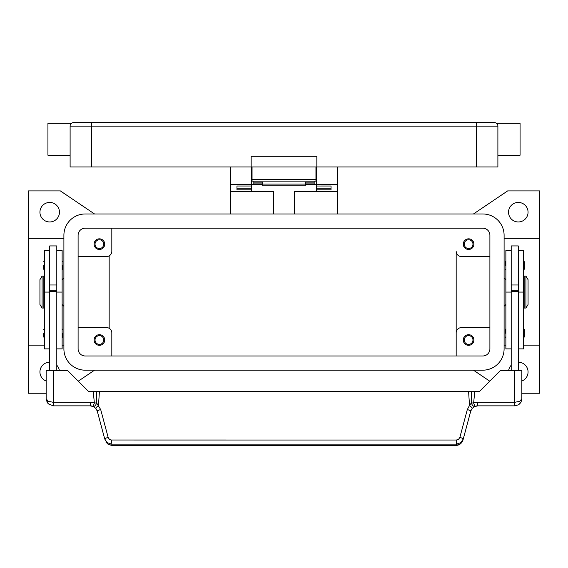 <?xml version="1.0" encoding="UTF-8"?>
<svg xmlns="http://www.w3.org/2000/svg" width="568" height="568" viewBox="0 0 568 568"><rect width="100%" height="100%" fill="white"/><g stroke="black" fill="none" stroke-linecap="round" stroke-linejoin="round"><path stroke-width="0.85" d="M94.537 370.18L78.256 381.171M46.15 393.255L28.4 393.255L28.4 345.827L44.375 345.827M94.537 213.98L60.35 190.905L28.4 190.905L28.4 345.827M489.744 381.171L473.464 370.18M473.464 213.98L507.65 190.905L539.6 190.905L539.6 393.255L521.85 393.255M63.9 277.88L62.125 279.655M62.125 304.505L63.9 306.28M489.9 327.58L461.5 327.58A5.325 5.325 0 0 0 456.175 332.905L456.175 251.255A5.325 5.325 0 0 0 461.5 256.58L489.9 256.58M473.925 244.155A5.325 5.325 0 0 1 468.6 249.48A5.325 5.325 0 0 1 463.275 244.155A5.325 5.325 0 0 1 468.6 238.83A5.325 5.325 0 0 1 473.925 244.155M456.175 332.905L456.175 355.98L456.175 332.905M473.925 340.005A5.325 5.325 0 0 1 468.6 345.33A5.325 5.325 0 0 1 463.275 340.005A5.325 5.325 0 0 1 468.6 334.68A5.325 5.325 0 0 1 473.925 340.005M78.1 256.58L106.5 256.58A5.325 5.325 0 0 0 111.825 251.255L111.825 228.18M104.725 244.155A5.325 5.325 0 0 1 99.4 249.48A5.325 5.325 0 0 1 94.075 244.155A5.325 5.325 0 0 1 99.4 238.83A5.325 5.325 0 0 1 104.725 244.155M78.1 327.58L106.5 327.58A5.325 5.325 0 0 1 111.825 332.905L111.825 355.98M104.725 340.005A5.325 5.325 0 0 1 99.4 345.33A5.325 5.325 0 0 1 94.075 340.005A5.325 5.325 0 0 1 99.4 334.68A5.325 5.325 0 0 1 104.725 340.005M472.966 244.155A4.367 4.367 0 0 0 468.6 239.788A4.367 4.367 0 0 0 464.233 244.155A4.367 4.367 0 0 0 468.6 248.521A4.367 4.367 0 0 0 472.966 244.155M103.766 340.005A4.367 4.367 0 0 0 99.4 335.638A4.367 4.367 0 0 0 95.033 340.005A4.367 4.367 0 0 0 99.4 344.371A4.367 4.367 0 0 0 103.766 340.005M103.766 244.155A4.367 4.367 0 0 0 99.4 239.788A4.367 4.367 0 0 0 95.033 244.155A4.367 4.367 0 0 0 99.4 248.521A4.367 4.367 0 0 0 103.766 244.155M472.966 340.005A4.367 4.367 0 0 0 468.6 335.638A4.367 4.367 0 0 0 464.233 340.005A4.367 4.367 0 0 0 468.6 344.371A4.367 4.367 0 0 0 472.966 340.005M109.162 255.87L109.162 328.297M518.3 362.192A9.762 9.762 0 0 1 521.85 381.05M508.672 370.357A9.762 9.762 0 0 1 511.2 365.26M528.062 212.205A9.762 9.762 0 0 1 518.3 221.967A9.762 9.762 0 0 1 508.537 212.205A9.762 9.762 0 0 1 518.3 202.442A9.762 9.762 0 0 1 528.062 212.205M504.1 277.88L505.875 279.655M505.875 304.505L504.1 306.28M539.6 345.827L523.625 345.827M505.875 345.827L504.1 345.827M539.6 238.333L504.1 238.333M46.15 381.05A9.762 9.762 0 0 1 49.7 362.192M56.8 365.26A9.762 9.762 0 0 1 59.328 370.357M59.462 212.205A9.762 9.762 0 0 1 49.7 221.967A9.762 9.762 0 0 1 39.938 212.205A9.762 9.762 0 0 1 49.7 202.442A9.762 9.762 0 0 1 59.462 212.205M28.4 238.333L63.9 238.333M62.125 345.827L63.9 345.827M511.2 250.367L505.875 250.367L505.875 348.88L511.2 348.88M505.165 333.26L505.165 329.532L505.165 333.26M505.165 265.455L505.165 261.727L505.165 265.455M511.2 292.08L511.2 370.18L518.3 370.18L518.3 245.93L511.2 245.93L511.2 292.08L505.875 292.08M518.3 284.98L511.2 284.98M518.3 250.367L523.625 250.367L523.625 348.88L518.3 348.88M524.335 329.532L524.335 333.26L524.335 329.532L523.625 328.822M524.335 261.727L524.335 265.455L524.335 261.727L523.625 261.017M523.625 283.205L524.158 283.205M524.158 300.955L523.625 300.955M525.933 276.105L524.158 276.105L524.158 308.055L525.933 308.055L525.933 276.105L528.062 279.655L528.062 304.505L525.933 308.055M524.335 265.455L524.335 269.182L524.335 265.455M524.335 333.26L524.335 336.987L524.335 333.26M511.2 290.305L518.3 290.305M511.2 291.668L518.3 291.668M56.8 250.367L62.125 250.367L62.125 348.88L56.8 348.88M62.835 333.26L62.835 336.987L62.835 333.26M62.835 265.455L62.835 269.182L62.835 265.455M49.7 250.367L44.375 250.367L44.375 292.08L49.7 292.08L49.7 245.93L56.8 245.93L56.8 370.357M49.7 284.98L56.8 284.98M44.375 292.08L44.375 348.88L49.7 348.88M43.665 333.26L43.665 336.987L43.665 333.26M43.665 265.455L43.665 269.182L43.665 265.455M44.375 283.205L43.843 283.205M43.843 300.955L44.375 300.955M42.067 276.105L43.843 276.105L43.843 308.055L42.067 308.055L39.938 304.505L39.938 279.655L42.067 276.105L42.067 308.055M49.7 292.08L49.7 370.18L56.8 370.18M96.965 410.245L95.793 408.342L97.263 411.118L104.718 438.965L107.253 442.706L111.584 444.14L456.416 444.14L456.416 440.03L111.25 440.015L109.418 439.305L108.247 437.736L100.692 409.585L96.581 402.854L94.373 403.074A10.65 10.65 0 0 0 90.404 402.307L53.25 402.307L53.25 370.357L46.15 370.357L46.15 398.757L48.23 403.777L53.25 405.857L90.404 405.857A7.1 7.1 0 0 1 93.046 406.368L94.373 403.074L93.251 391.657L468.6 391.657L469.509 405.417L471.419 402.854L473.627 403.074L474.954 406.368A3.55 2.059 -111.9 0 1 471.468 403.074A3.55 2.059 -111.9 0 1 471.419 402.854L471.66 391.657L468.6 391.657M53.25 370.357L67.45 370.357L88.75 391.657L93.251 391.657M53.25 405.857L53.25 402.307L48.23 401.271L46.15 398.757L47.222 402.513M56.8 291.668L49.7 291.668M56.8 290.305L49.7 290.305M462.948 440.193L460.421 443.942L456.083 445.433C459.334 445.269 461.621 443.523 462.948 440.193L470.737 411.118L472.207 408.342L474.954 406.368A7.1 7.1 0 0 1 477.596 405.857L514.75 405.857L518.47 404.806L519.77 403.777L521.062 402.016L521.85 398.757L521.85 370.357L500.55 370.357L479.25 391.657L471.66 391.657M521.062 402.016L521.85 398.757L519.77 401.271L514.75 402.307L477.596 402.307A10.65 10.65 0 0 0 473.627 403.074L474.749 391.657M99.4 391.657L98.491 405.417A3.55 0.469 139.4 0 0 95.793 408.342L93.046 406.368A3.55 2.059 111.9 0 0 96.532 403.074A3.55 2.059 111.9 0 0 96.581 402.854L96.34 391.657M108.147 437.424A3.55 0.596 165 0 0 105.669 438.262A3.55 0.596 165 0 0 104.718 438.965L107.579 443.942L111.917 445.433L456.083 445.433M100.692 409.585A3.55 0.596 165 0 0 98.207 410.423A3.55 0.596 165 0 0 97.263 411.118M111.584 440.03L111.917 445.376L456.083 445.376L456.416 444.14L460.747 442.706L463.282 438.965A3.55 0.596 -165 0 0 462.331 438.262A3.55 0.596 -165 0 0 459.853 437.424L458.582 439.305L456.416 440.03M471.035 410.245L470.737 411.118A3.55 0.596 -165 0 0 469.793 410.423A3.55 0.596 -165 0 0 467.308 409.585L459.853 437.424M472.207 408.342A3.55 0.469 -139.4 0 0 469.509 405.417L467.308 409.585M294.295 213.98L294.295 191.615L337.25 191.615L337.25 213.98M337.25 191.615L337.25 166.942M230.75 213.98L230.75 191.615L273.705 191.615L273.705 213.98M316.482 184.692L305.3 184.692M262.7 184.692L251.517 184.692M230.75 166.942L230.75 191.615M230.75 184.515L251.517 184.515L251.517 166.942M251.517 191.615L251.517 189.797L236.962 189.797L236.962 186.006L251.517 186.006L251.517 184.515M316.482 166.942L316.482 184.515L337.25 184.515M316.482 177.592L315.95 177.592M252.05 177.592L251.517 177.592M316.482 184.515L316.482 186.013L331.037 186.006L331.037 189.797L316.482 189.797L316.482 191.615M316.482 189.797L316.482 186.013L331.037 186.013L331.037 188.242L316.482 188.242M251.517 188.242L236.962 188.242L236.962 186.013L251.517 186.006L251.517 189.797M253.825 181.142L253.825 182.136L262.7 182.136L262.7 185.843L305.3 185.843L305.3 182.136L314.175 182.136L314.175 181.142M253.825 182.136L253.825 183.897L262.7 183.897M305.3 183.897L314.175 183.897L314.175 182.136M262.7 184.075L305.3 184.075M252.05 166.942L252.05 181.142L315.95 181.142L315.95 166.942M71.149 123.611L71.149 123.611A3.55 3.55 0 0 0 70.112 126.117L476.587 126.117L476.587 122.567L73.662 122.567A3.55 3.55 0 0 0 71.149 123.611A3.55 3.55 0 0 1 73.662 122.567M70.112 155.227L47.925 155.227L47.925 123.277L71.532 123.277M476.587 166.942L476.587 126.117L497.887 126.117L497.887 166.942L316.837 166.942L316.837 156.292L251.162 156.292L251.162 166.942L70.112 166.942L70.112 126.117M497.887 126.117A3.55 3.55 0 0 0 494.337 122.567L476.587 122.567M496.851 123.611L496.851 123.611A3.55 3.55 0 0 0 494.337 122.567A3.55 3.55 0 0 1 496.851 123.611M497.887 155.227L520.075 155.227L520.075 123.277L496.467 123.277M251.162 166.942L316.837 166.942M78.1 235.28A7.1 7.1 0 0 1 85.2 228.18L482.8 228.18A7.1 7.1 0 0 1 489.9 235.28L489.9 348.88A7.1 7.1 0 0 1 482.8 355.98L85.2 355.98A7.1 7.1 0 0 1 78.1 348.88L78.1 235.28M63.9 235.28A21.3 21.3 0 0 1 85.2 213.98L482.8 213.98A21.3 21.3 0 0 1 504.1 235.28L504.1 348.88A21.3 21.3 0 0 1 482.8 370.18L85.2 370.18A21.3 21.3 0 0 1 63.9 348.88L63.9 235.28M511.2 250.524L505.875 250.524M523.625 292.08L518.3 292.08M523.625 250.524L518.3 250.524M56.8 250.524L62.125 250.524M56.8 292.08L62.125 292.08M44.375 250.524L49.7 250.524M514.75 370.357L514.75 405.857M474.954 406.368A7.1 7.1 0 0 1 477.596 405.857L477.596 402.307M90.404 402.307L90.404 405.857A7.1 7.1 0 0 1 93.046 406.368M91.412 122.567L91.412 166.942M315.95 179.587L252.05 179.587M505.875 328.822L505.165 329.532M505.875 261.017L505.165 261.727M505.875 269.892L505.165 269.182M523.625 269.892L524.335 269.182M505.875 337.697L505.165 336.987M523.625 337.697L524.335 336.987M62.125 337.697L62.835 336.987M62.125 269.892L62.835 269.182M44.375 337.697L43.665 336.987M44.375 269.892L43.665 269.182M62.125 261.017L62.835 261.727M44.375 261.017L43.665 261.727M62.125 328.822L62.835 329.532M44.375 328.822L43.665 329.532M90.404 405.864L93.919 406.795M105.868 442.074L108.339 444.467L111.917 445.426M477.596 405.864L474.081 406.795M518.47 404.806L520.842 402.407M47.499 402.925L49.778 404.956M315.95 174.042L316.482 174.042M251.517 174.042L252.05 174.042"/></g></svg>
